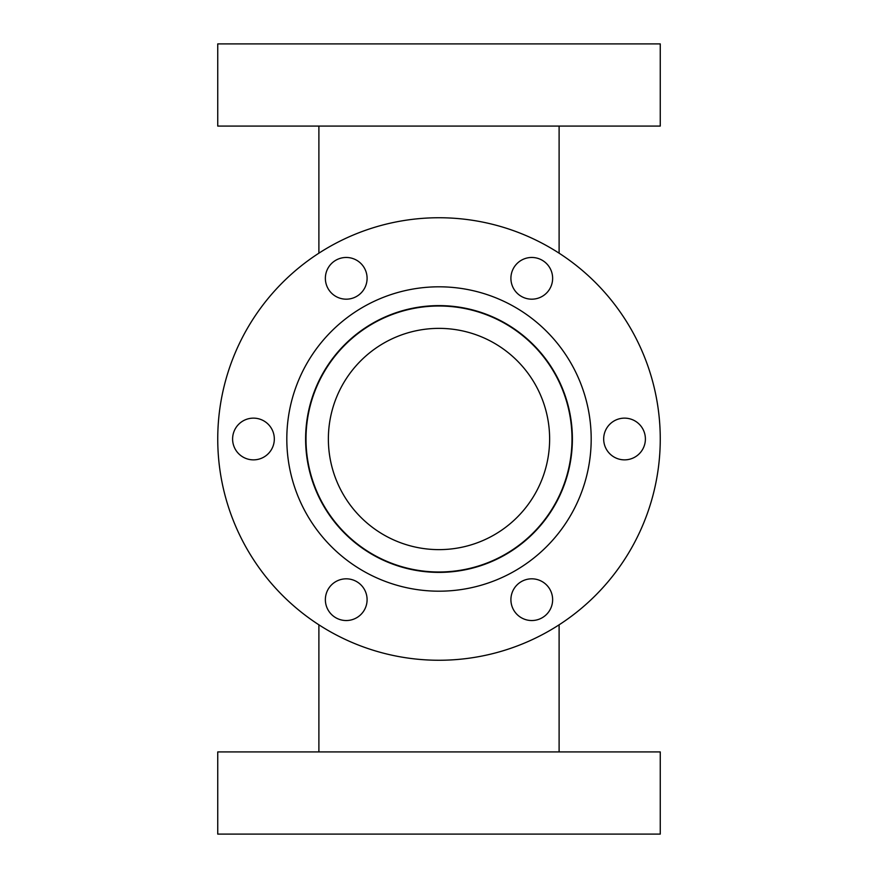 <?xml version="1.0" encoding="UTF-8"?>
<svg xmlns="http://www.w3.org/2000/svg" width="878" height="878" viewBox="0 0 878 878"><rect width="100%" height="100%" fill="white"/><g stroke="black" fill="none" stroke-linecap="round" stroke-linejoin="round"><path stroke-width="1.32" d="M305.61 439A133.39 133.39 0 0 0 439 572.39A133.39 133.39 0 0 0 572.39 439A133.39 133.39 0 0 0 439 305.61A133.39 133.39 0 0 0 305.61 439M306.005 439A132.995 132.995 0 0 0 439 571.995A132.995 132.995 0 0 0 571.995 439A132.995 132.995 0 0 0 439 306.005A132.995 132.995 0 0 0 306.005 439M286.81 439A152.19 152.19 0 0 0 439 591.19A152.19 152.19 0 0 0 591.19 439A152.19 152.19 0 0 0 439 286.81A152.19 152.19 0 0 0 286.81 439M325.365 278.315A20.863 20.863 0 0 0 346.228 299.178A20.863 20.863 0 0 0 367.092 278.315A20.863 20.863 0 0 0 346.228 257.463A20.863 20.863 0 0 0 325.365 278.315M510.908 278.315A20.863 20.863 0 0 0 531.772 299.178A20.863 20.863 0 0 0 552.635 278.315A20.863 20.863 0 0 0 531.772 257.463A20.863 20.863 0 0 0 510.908 278.315M603.68 439A20.863 20.863 0 0 0 624.543 459.863A20.863 20.863 0 0 0 645.396 439A20.863 20.863 0 0 0 624.543 418.137A20.863 20.863 0 0 0 603.68 439M510.908 599.685A20.863 20.863 0 0 0 531.772 620.537A20.863 20.863 0 0 0 552.635 599.685A20.863 20.863 0 0 0 531.772 578.821A20.863 20.863 0 0 0 510.908 599.685M325.365 599.685A20.863 20.863 0 0 0 346.228 620.537A20.863 20.863 0 0 0 367.092 599.685A20.863 20.863 0 0 0 346.228 578.821A20.863 20.863 0 0 0 325.365 599.685M232.604 439A20.863 20.863 0 0 0 253.457 459.863A20.863 20.863 0 0 0 274.32 439A20.863 20.863 0 0 0 253.457 418.137A20.863 20.863 0 0 0 232.604 439M660.256 439A221.256 221.256 0 0 0 439 217.744A221.256 221.256 0 0 0 217.744 439A221.256 221.256 0 0 0 439 660.256A221.256 221.256 0 0 0 660.256 439M660.256 751.919L217.744 751.919L217.744 834.1L660.256 834.1L660.256 751.919M439 126.081L660.256 126.081L660.256 43.9L217.744 43.9L217.744 126.081L439 126.081M328.372 439A110.628 110.628 0 0 0 439 549.628A110.628 110.628 0 0 0 549.628 439A110.628 110.628 0 0 0 439 328.372A110.628 110.628 0 0 0 328.372 439M559.11 126.081L559.11 253.182M559.11 624.818L559.11 751.919M318.89 126.081L318.89 253.182M318.89 624.818L318.89 751.919"/></g></svg>
